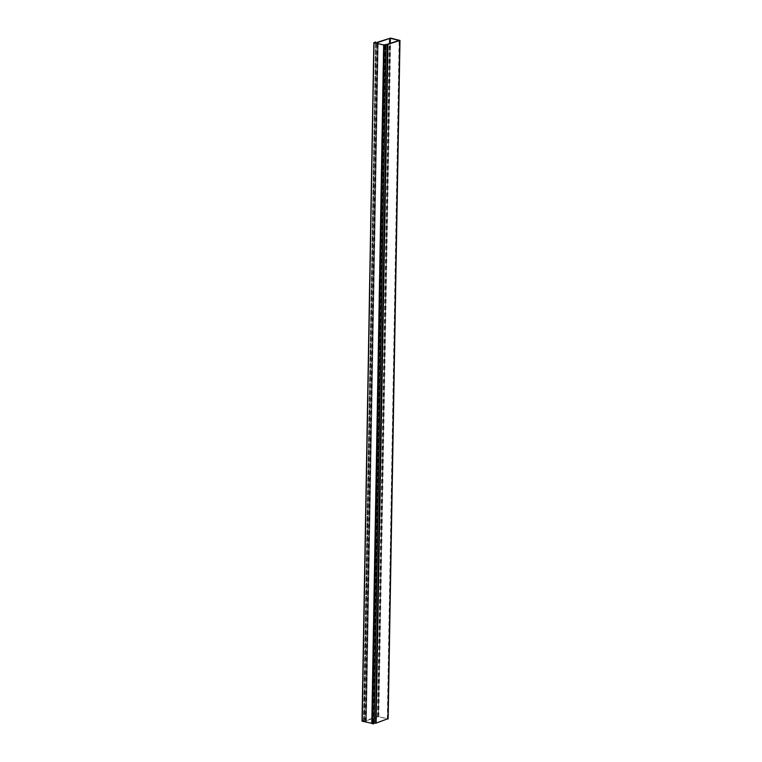 <?xml version="1.0" encoding="UTF-8"?>
<svg xmlns="http://www.w3.org/2000/svg" width="762" height="762" viewBox="0 0 762 762"><rect width="100%" height="100%" fill="white"/><g stroke="black" fill="none" stroke-linecap="round" stroke-linejoin="round"><path stroke-width="0.57" stroke-dasharray="3.81 2.86" d="M362.131 720.985L364.074 720.481L362.445 721.128L372.037 723.424L374.228 722.909M385.791 44.444L373.952 722.843M364.074 720.481L375.904 43.005M363.798 720.414L375.637 42.015M363.493 721.576L365.541 721.633L365.693 720.604L377.514 716.528L387.944 718.699M363.493 721.509L375.676 43.063M375.333 43.177L375.942 43.32L364.103 721.652M377.552 43.51L375.942 43.32M385.153 44.663L386.067 44.625M372.589 723.471L384.505 45.31L383.496 44.929M384.419 45.349L385.448 45.358L373.618 723.119M386.067 44.853L384.429 44.958L385.448 45.358M373.685 723.271L372.58 723.357L373.609 723.633M372.58 723.757L384.439 45.272M372.008 723.529L375.561 722.957L387.401 718.852L378.343 716.661L366.303 720.738L366.246 721.747L364.274 721.69M373.209 723.262L385.039 45.501M372.285 723.414L384.124 45.015M362.445 721.128L374.285 42.729M383.877 45.025L372.037 723.424M374.247 42.72L362.407 721.052M365.293 721.643L377.133 43.243M387.791 718.652L399.631 40.253M372.723 723.309L384.562 44.91M387.401 44.548L375.561 722.957M387.363 718.88L399.202 40.481M372.428 723.1L384.267 44.701M387.296 44.567L375.456 722.967M378.809 716.499L390.649 38.1M377.514 716.528L389.353 38.119M365.693 720.604L377.533 42.205M378.133 42.653L366.265 720.766M378.095 716.661L389.849 43.71M390.096 43.624L378.343 716.661M387.325 718.814L399.164 40.491M372.647 723.405L384.496 45.006M372.113 723.148L383.962 44.748M365.484 720.776L377.314 43.253L365.484 720.766M371.846 723.49L383.686 45.091M383.591 44.872L371.751 723.271M385.391 45.215L373.542 723.614M366.36 721.652L378.2 43.663L366.36 721.652M365.579 721.604L377.419 43.205L365.579 721.604M384.467 45.339L372.618 723.738M378.085 43.634L366.246 721.747M377.723 43.548L365.884 721.871M376.228 43.301L364.388 721.7M365.141 721.881L376.98 43.482M376.238 43.024L364.398 721.423M375.742 43.034L363.903 721.433M364.141 721.662L375.98 43.31M362.369 721.081L374.218 42.682M384.429 44.958L372.58 723.357M387.401 718.852L399.24 40.453M371.637 723.367L383.477 44.968M384.505 45.31L372.656 723.709M373.694 723.09L385.524 45.301"/><path stroke-width="1.14" d="M375.904 43.005L375.637 42.015L373.856 42.682L362.226 721.204L372.561 723.481L384.4 45.082L386.067 44.51L374.228 722.909L372.561 723.481L373.199 723.9L373.209 723.262M374.066 42.796L384.4 45.082M362.226 721.204L373.971 42.777M386.067 44.51L383.877 45.025L374.285 42.729L375.923 42.081M375.676 43.063L377.38 43.234L377.533 42.205L390.649 38.1L399.983 40.462L386.067 44.853M386.067 44.625L399.24 40.453L390.192 38.262L378.142 42.339L377.552 43.51M383.496 44.929L385.153 44.663M387.944 718.699L376.123 723.1L373.685 723.271M363.493 721.509L364.141 721.662M372.58 723.671L372.008 723.529M371.818 723.5L383.657 45.101M376.123 723.1L387.963 44.701M399.783 40.624L387.944 719.023M387.41 44.787L375.561 723.195M389.849 43.71L389.944 38.262M390.192 38.262L390.096 43.624M377.314 43.253L377.333 42.377L377.314 43.253M373.618 723.119L373.609 723.757M362.017 721.081L373.856 42.682M399.983 40.462L388.144 718.861M373.685 723.7L373.694 723.09"/></g></svg>
